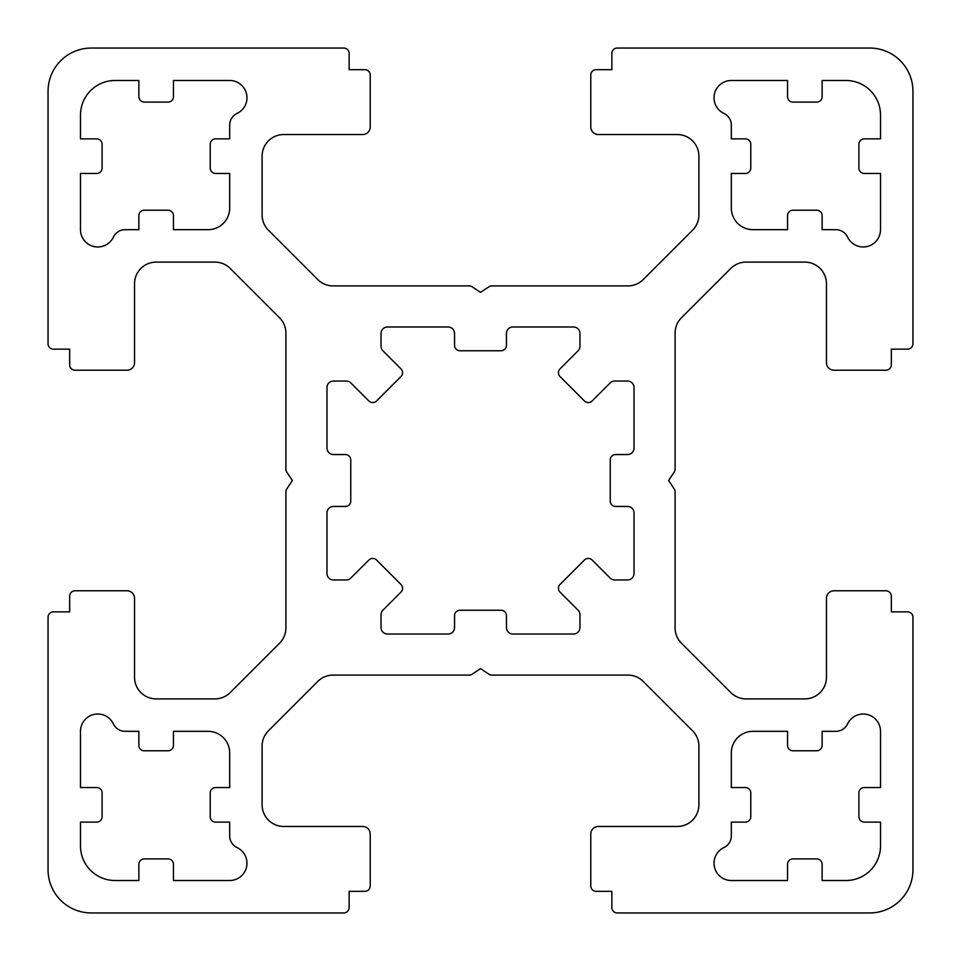 <?xml version="1.0" encoding="UTF-8"?>
<svg xmlns="http://www.w3.org/2000/svg" width="961" height="961" viewBox="0 0 961 961"><rect width="100%" height="100%" fill="white"/><g stroke="black" fill="none" stroke-linecap="round" stroke-linejoin="round"><path stroke-width="1.44" d="M863.218 714.023A17.298 17.298 0 0 0 847.59 723.909A12.973 12.973 0 0 1 835.866 731.321L822.135 731.321L822.135 745.376A5.406 5.406 0 0 1 816.73 750.781L792.945 750.781A5.406 5.406 0 0 1 787.539 745.376L787.539 731.321L752.943 731.321A21.622 21.622 0 0 0 731.321 752.943L731.321 787.539L745.376 787.539A5.406 5.406 0 0 1 750.781 792.945L750.781 816.73A5.406 5.406 0 0 1 745.376 822.135L731.321 822.135L731.321 835.866A12.973 12.973 0 0 1 723.909 847.59A17.298 17.298 0 0 0 731.321 880.516L787.539 880.516L787.539 864.299A5.406 5.406 0 0 1 792.945 858.894L816.73 858.894A5.406 5.406 0 0 1 822.135 864.299L822.135 880.516L845.92 880.516A34.596 34.596 0 0 0 880.516 845.92L880.516 822.135L864.299 822.135A5.406 5.406 0 0 1 858.894 816.73L858.894 792.945A5.406 5.406 0 0 1 864.299 787.539L880.516 787.539L880.516 731.321A17.298 17.298 0 0 0 863.218 714.023M588.288 558.425A5.406 5.406 0 0 1 592.108 560.011L610.175 578.066A6.487 6.487 0 0 0 614.764 579.963L627.533 579.963A6.487 6.487 0 0 0 634.02 573.477L634.02 512.934A6.487 6.487 0 0 0 627.533 506.447L615.641 506.447A5.406 5.406 0 0 1 610.235 501.041L610.235 459.959A5.406 5.406 0 0 1 615.641 454.553L627.533 454.553A6.487 6.487 0 0 0 634.02 448.066L634.02 387.523A6.487 6.487 0 0 0 627.533 381.036L614.764 381.036A6.487 6.487 0 0 0 610.175 382.934L592.108 400.989A5.406 5.406 0 0 1 584.468 400.989L560.011 376.532A5.406 5.406 0 0 1 560.011 368.892L578.066 350.825A6.487 6.487 0 0 0 579.963 346.236L579.963 333.467A6.487 6.487 0 0 0 573.477 326.98L512.934 326.98A6.487 6.487 0 0 0 506.447 333.467L506.447 345.359A5.406 5.406 0 0 1 501.041 350.765L459.959 350.765A5.406 5.406 0 0 1 454.553 345.359L454.553 333.467A6.487 6.487 0 0 0 448.066 326.98L387.523 326.98A6.487 6.487 0 0 0 381.036 333.467L381.036 346.236A6.487 6.487 0 0 0 382.934 350.825L400.989 368.892A5.406 5.406 0 0 1 400.989 376.532L376.532 400.989A5.406 5.406 0 0 1 368.892 400.989L350.825 382.934A6.487 6.487 0 0 0 346.236 381.036L333.467 381.036A6.487 6.487 0 0 0 326.98 387.523L326.98 448.066A6.487 6.487 0 0 0 333.467 454.553L345.359 454.553A5.406 5.406 0 0 1 350.765 459.959L350.765 501.041A5.406 5.406 0 0 1 345.359 506.447L333.467 506.447A6.487 6.487 0 0 0 326.98 512.934L326.98 573.477A6.487 6.487 0 0 0 333.467 579.963L346.236 579.963A6.487 6.487 0 0 0 350.825 578.066L368.892 560.011A5.406 5.406 0 0 1 376.532 560.011L400.989 584.468A5.406 5.406 0 0 1 400.989 592.108L382.934 610.175A6.487 6.487 0 0 0 381.036 614.764L381.036 627.533A6.487 6.487 0 0 0 387.523 634.02L448.066 634.02A6.487 6.487 0 0 0 454.553 627.533L454.553 615.641A5.406 5.406 0 0 1 459.959 610.235L501.041 610.235A5.406 5.406 0 0 1 506.447 615.641L506.447 627.533A6.487 6.487 0 0 0 512.934 634.02L573.477 634.02A6.487 6.487 0 0 0 579.963 627.533L579.963 614.764A6.487 6.487 0 0 0 578.066 610.175L560.011 592.108A5.406 5.406 0 0 1 560.011 584.468L584.468 560.011A5.406 5.406 0 0 1 588.288 558.425M80.484 731.321A17.298 17.298 0 0 1 113.41 723.909A12.973 12.973 0 0 0 125.134 731.321L138.864 731.321L138.864 745.376A5.406 5.406 0 0 0 144.27 750.781L168.055 750.781A5.406 5.406 0 0 0 173.46 745.376L173.46 731.321L208.056 731.321A21.622 21.622 0 0 1 229.679 752.943L229.679 787.539L215.624 787.539A5.406 5.406 0 0 0 210.219 792.945L210.219 816.73A5.406 5.406 0 0 0 215.624 822.135L229.679 822.135L229.679 835.866A12.973 12.973 0 0 0 237.091 847.59A17.298 17.298 0 0 1 229.679 880.516L173.46 880.516L173.46 864.299A5.406 5.406 0 0 0 168.055 858.894L144.27 858.894A5.406 5.406 0 0 0 138.864 864.299L138.864 880.516L115.08 880.516A34.596 34.596 0 0 1 80.484 845.92L80.484 822.135L96.701 822.135A5.406 5.406 0 0 0 102.106 816.73L102.106 792.945A5.406 5.406 0 0 0 96.701 787.539L80.484 787.539L80.484 731.321M880.516 229.679A17.298 17.298 0 0 1 847.59 237.091A12.973 12.973 0 0 0 835.866 229.679L822.135 229.679L822.135 215.624A5.406 5.406 0 0 0 816.73 210.219L792.945 210.219A5.406 5.406 0 0 0 787.539 215.624L787.539 229.679L752.943 229.679A21.622 21.622 0 0 1 731.321 208.056L731.321 173.46L745.376 173.46A5.406 5.406 0 0 0 750.781 168.055L750.781 144.27A5.406 5.406 0 0 0 745.376 138.864L731.321 138.864L731.321 125.134A12.973 12.973 0 0 0 723.909 113.41A17.298 17.298 0 0 1 731.321 80.484L787.539 80.484L787.539 96.701A5.406 5.406 0 0 0 792.945 102.106L816.73 102.106A5.406 5.406 0 0 0 822.135 96.701L822.135 80.484L845.92 80.484A34.596 34.596 0 0 1 880.516 115.08L880.516 138.864L864.299 138.864A5.406 5.406 0 0 0 858.894 144.27L858.894 168.055A5.406 5.406 0 0 0 864.299 173.46L880.516 173.46L880.516 229.679M97.782 246.977A17.298 17.298 0 0 0 113.41 237.091A12.973 12.973 0 0 1 125.134 229.679L138.864 229.679L138.864 215.624A5.406 5.406 0 0 1 144.27 210.219L168.055 210.219A5.406 5.406 0 0 1 173.46 215.624L173.46 229.679L208.056 229.679A21.622 21.622 0 0 0 229.679 208.056L229.679 173.46L215.624 173.46A5.406 5.406 0 0 1 210.219 168.055L210.219 144.27A5.406 5.406 0 0 1 215.624 138.864L229.679 138.864L229.679 125.134A12.973 12.973 0 0 1 237.091 113.41A17.298 17.298 0 0 0 229.679 80.484L173.46 80.484L173.46 96.701A5.406 5.406 0 0 1 168.055 102.106L144.27 102.106A5.406 5.406 0 0 1 138.864 96.701L138.864 80.484L115.08 80.484A34.596 34.596 0 0 0 80.484 115.08L80.484 138.864L96.701 138.864A5.406 5.406 0 0 1 102.106 144.27L102.106 168.055A5.406 5.406 0 0 1 96.701 173.46L80.484 173.46L80.484 229.679A17.298 17.298 0 0 0 97.782 246.977M343.738 48.05L91.295 48.05A43.245 43.245 0 0 0 48.05 91.295L48.05 343.738A5.406 5.406 0 0 0 53.456 349.143L69.672 349.143L69.672 364.82A5.406 5.406 0 0 0 75.078 370.225L126.972 370.225A7.568 7.568 0 0 0 134.54 362.657L134.54 283.735A21.622 21.622 0 0 1 156.162 262.113L214.928 262.113A21.622 21.622 0 0 1 230.22 268.443L279.567 317.791A21.622 21.622 0 0 1 285.897 333.083L285.897 469.136A5.406 5.406 0 0 0 286.81 472.127L292.384 480.5L286.81 488.873A5.406 5.406 0 0 0 285.897 491.864L285.897 627.917A21.622 21.622 0 0 1 279.567 643.209L230.22 692.557A21.622 21.622 0 0 1 214.928 698.887L156.162 698.887A21.622 21.622 0 0 1 134.54 677.265L134.54 598.343A7.568 7.568 0 0 0 126.972 590.775L75.078 590.775A5.406 5.406 0 0 0 69.672 596.18L69.672 611.857L53.456 611.857A5.406 5.406 0 0 0 48.05 617.262L48.05 869.705A43.245 43.245 0 0 0 91.295 912.95L343.738 912.95A5.406 5.406 0 0 0 349.143 907.544L349.143 891.327L364.82 891.327A5.406 5.406 0 0 0 370.225 885.922L370.225 834.028A7.568 7.568 0 0 0 362.657 826.46L283.735 826.46A21.622 21.622 0 0 1 262.113 804.837L262.113 746.072A21.622 21.622 0 0 1 268.443 730.78L317.791 681.433A21.622 21.622 0 0 1 333.083 675.102L469.136 675.102A5.406 5.406 0 0 0 472.127 674.19L480.5 668.616L488.873 674.19A5.406 5.406 0 0 0 491.864 675.102L627.917 675.102A21.622 21.622 0 0 1 643.209 681.433L692.557 730.78A21.622 21.622 0 0 1 698.887 746.072L698.887 804.837A21.622 21.622 0 0 1 677.265 826.46L598.343 826.46A7.568 7.568 0 0 0 590.775 834.028L590.775 885.922A5.406 5.406 0 0 0 596.18 891.327L611.857 891.327L611.857 907.544A5.406 5.406 0 0 0 617.262 912.95L869.705 912.95A43.245 43.245 0 0 0 912.95 869.705L912.95 617.262A5.406 5.406 0 0 0 907.544 611.857L891.327 611.857L891.327 596.18A5.406 5.406 0 0 0 885.922 590.775L834.028 590.775A7.568 7.568 0 0 0 826.46 598.343L826.46 677.265A21.622 21.622 0 0 1 804.837 698.887L746.072 698.887A21.622 21.622 0 0 1 730.78 692.557L681.433 643.209A21.622 21.622 0 0 1 675.102 627.917L675.102 491.864A5.406 5.406 0 0 0 674.19 488.873L668.616 480.5L674.19 472.127A5.406 5.406 0 0 0 675.102 469.136L675.102 333.083A21.622 21.622 0 0 1 681.433 317.791L730.78 268.443A21.622 21.622 0 0 1 746.072 262.113L804.837 262.113A21.622 21.622 0 0 1 826.46 283.735L826.46 362.657A7.568 7.568 0 0 0 834.028 370.225L885.922 370.225A5.406 5.406 0 0 0 891.327 364.82L891.327 349.143L907.544 349.143A5.406 5.406 0 0 0 912.95 343.738L912.95 91.295A43.245 43.245 0 0 0 869.705 48.05L617.262 48.05A5.406 5.406 0 0 0 611.857 53.456L611.857 69.672L596.18 69.672A5.406 5.406 0 0 0 590.775 75.078L590.775 126.972A7.568 7.568 0 0 0 598.343 134.54L677.265 134.54A21.622 21.622 0 0 1 698.887 156.162L698.887 214.928A21.622 21.622 0 0 1 692.557 230.22L643.209 279.567A21.622 21.622 0 0 1 627.917 285.897L491.864 285.897A5.406 5.406 0 0 0 488.873 286.81L480.5 292.384L472.127 286.81A5.406 5.406 0 0 0 469.136 285.897L333.083 285.897A21.622 21.622 0 0 1 317.791 279.567L268.443 230.22A21.622 21.622 0 0 1 262.113 214.928L262.113 156.162A21.622 21.622 0 0 1 283.735 134.54L362.657 134.54A7.568 7.568 0 0 0 370.225 126.972L370.225 75.078A5.406 5.406 0 0 0 364.82 69.672L349.143 69.672L349.143 53.456A5.406 5.406 0 0 0 343.738 48.05"/></g></svg>
